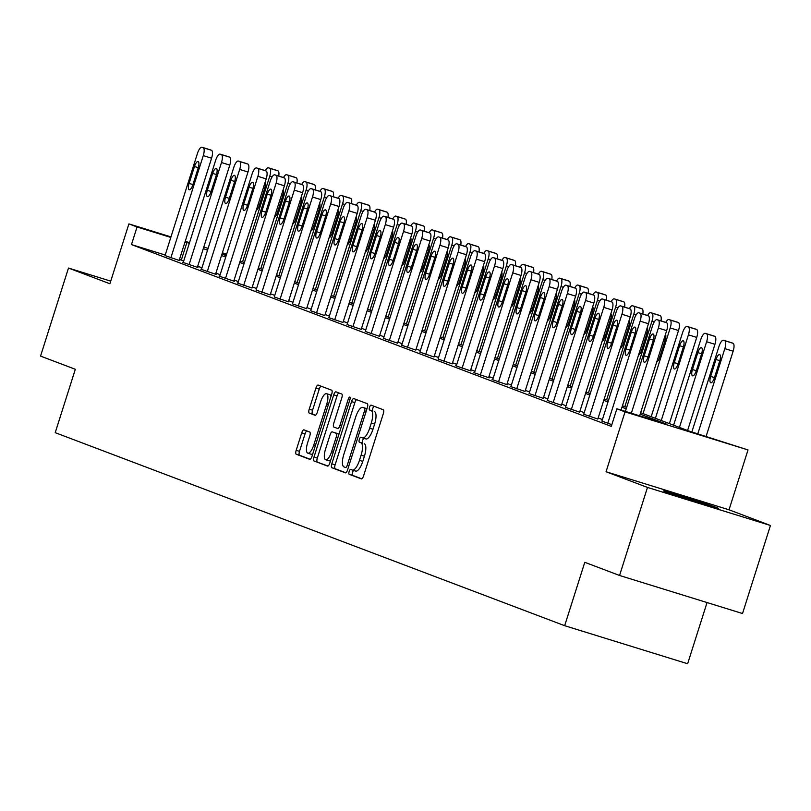 <?xml version="1.0" encoding="UTF-8"?>
<svg xmlns="http://www.w3.org/2000/svg" width="811" height="811" viewBox="0 0 811 811"><rect width="100%" height="100%" fill="white"/><g stroke="black" fill="none" stroke-linecap="round" stroke-linejoin="round"><path stroke-width="1.22" d="M349.135 471.556A2.534 0.852 -72.8 0 0 349.166 474.283L361.341 478.885A3.629 1.227 -72.8 0 0 361.361 478.895A3.629 1.227 -72.8 0 0 363.581 475.864L383.319 413.64A3.629 1.227 -72.8 0 0 383.268 409.758L371.103 405.145A2.534 0.852 -72.8 0 0 371.083 405.135A2.534 0.852 -72.8 0 0 369.532 407.264A2.534 0.852 -72.8 0 0 369.563 409.981L371.144 410.579A11.607 3.913 -72.8 0 1 371.296 423.028L369.654 428.218A11.607 3.913 -72.8 0 1 362.558 437.92A11.607 3.913 -72.8 0 1 362.476 437.889L360.905 437.291A2.534 0.852 -72.8 0 0 360.885 437.281A2.534 0.852 -72.8 0 0 359.334 439.41A2.534 0.852 -72.8 0 0 359.364 442.127L360.946 442.725A11.607 3.913 -72.8 0 1 361.098 455.174L359.455 460.364A11.607 3.913 -72.8 0 1 352.359 470.066A11.607 3.913 -72.8 0 1 352.278 470.035L350.707 469.437A2.534 0.852 -72.8 0 0 350.687 469.437A2.534 0.852 -72.8 0 0 349.135 471.556M353.738 470.492A2.534 0.852 -72.8 0 0 352.461 472.58A2.534 0.852 -72.8 0 0 352.491 475.307L361.797 478.835M374.033 406.26A2.534 0.852 -72.8 0 0 372.857 408.288A2.534 0.852 -72.8 0 0 372.888 411.015L371.144 410.579M363.936 438.345A2.534 0.852 -72.8 0 0 362.659 440.434A2.534 0.852 -72.8 0 0 362.689 443.161L360.946 442.725M664.949 491.588A28.821 0.568 17.6 0 0 695.412 501.634A28.821 0.568 17.6 0 0 718.353 508.325A28.821 0.568 17.6 0 0 716.802 507.635A28.821 0.568 17.6 0 0 686.349 497.589A28.821 0.568 17.6 0 0 663.408 490.898A28.821 0.568 17.6 0 0 664.949 491.588M303.953 429.85A3.629 1.227 -72.8 0 0 303.932 429.84A3.629 1.227 -72.8 0 0 301.712 432.871L296.177 450.328A3.629 1.227 -72.8 0 0 296.228 454.221L309.741 459.34A3.629 1.227 -72.8 0 0 309.761 459.35A3.629 1.227 -72.8 0 0 311.982 456.319L331.719 394.095A3.629 1.227 -72.8 0 0 331.669 390.203L318.155 385.083A3.629 1.227 -72.8 0 0 318.135 385.073A3.629 1.227 -72.8 0 0 315.915 388.104L309.224 409.19A3.629 1.227 -72.8 0 0 309.275 413.083L315.053 415.273A3.629 1.227 -72.8 0 0 315.084 415.283A3.629 1.227 -72.8 0 0 317.304 412.252L320.619 401.8A9.702 3.274 -72.8 0 1 326.549 393.69A9.702 3.274 -72.8 0 1 326.742 404.121L313.745 445.077A9.702 3.274 -72.8 0 1 307.815 453.187A9.702 3.274 -72.8 0 1 307.622 442.755L309.792 435.933A3.629 1.227 -72.8 0 0 309.741 432.04L303.953 429.85M165.211 255.029L131.473 244.587L137.059 226.979L128.898 223.887L170.959 236.903M619.553 575.475L647.482 487.431L770.45 525.487L742.521 613.532L619.553 575.475L584.782 562.307L564.669 625.697L55.219 432.668L75.322 369.279L40.55 356.1L68.479 268.056L109.901 283.759L128.898 223.887M770.45 525.487L729.028 509.795L606.05 471.738L647.482 487.431M606.05 471.738L625.048 411.876L616.877 408.774L666.733 424.204L640.173 414.147M131.473 244.587L611.291 426.383L616.877 408.774M331.8 463.821A3.629 1.227 -72.8 0 0 331.841 467.714L345.364 472.833A3.629 1.227 -72.8 0 0 345.385 472.843A3.629 1.227 -72.8 0 0 347.605 469.812L367.342 407.588A3.629 1.227 -72.8 0 0 367.292 403.696L353.778 398.576A3.629 1.227 -72.8 0 0 353.748 398.576A3.629 1.227 -72.8 0 0 351.538 401.607L331.8 463.821L335.115 464.855A3.629 1.227 -72.8 0 0 335.166 468.748L345.81 472.783M327.553 466.092L314.029 460.962A3.629 1.227 -72.8 0 1 313.989 457.08L333.726 394.856A3.629 1.227 -72.8 0 1 335.936 391.825A3.629 1.227 -72.8 0 0 335.936 391.825L341.745 394.024A3.629 1.227 -72.8 0 1 341.796 397.917L333.797 423.149A3.629 1.227 -72.8 0 0 333.838 427.042L337.68 428.492A3.629 1.227 -72.8 0 0 337.7 428.502A3.629 1.227 -72.8 0 0 339.921 425.471L348.254 399.194A2.534 0.852 -72.8 0 1 349.805 397.076A2.534 0.852 -72.8 0 1 349.855 399.803L329.793 463.061A3.629 1.227 -72.8 0 1 327.573 466.092A3.629 1.227 -72.8 0 1 327.553 466.092L327.603 466.102M110.732 281.133L68.479 268.056M564.669 625.697L687.637 663.753L707.05 602.553M602.401 419.561L598.183 417.959M584.204 412.657L579.977 411.065M565.997 405.764L561.78 404.162M547.8 398.87L543.573 397.268M529.593 391.966L525.366 390.365M511.386 385.073L507.169 383.471M493.189 378.179L488.962 376.578M474.982 371.276L470.755 369.674M456.775 364.382L452.558 362.781M438.579 357.489L434.351 355.887M420.372 350.585L416.155 348.983M402.175 343.692L397.948 342.09M383.968 336.798L379.741 335.196M365.761 329.895L361.544 328.293M347.564 323.001L343.337 321.399M329.357 316.108L325.14 314.506M311.15 309.204L306.933 307.602M292.953 302.31L288.726 300.709M274.747 295.417L270.529 293.815M256.55 288.513L252.322 286.912M238.343 281.62L234.115 280.018M220.136 274.716L215.919 273.125M201.939 267.823L197.712 266.221M183.732 260.929L179.474 259.439M611.839 424.67L601.914 421.122M583.707 414.218L597.839 419.044M565.5 407.325L579.632 412.14M547.303 400.431L561.435 405.247M529.096 393.528L543.228 398.343M516.719 388.885L549.138 286.678A7.39 2.494 -72.8 0 0 549.037 278.751L547.871 278.315A7.39 2.494 -72.8 0 0 547.82 278.295A7.39 2.494 -72.8 0 0 543.299 284.468L510.879 386.665L510.301 386.452L525.031 391.449M507.402 384.779L506.824 384.556L539.244 282.35L530.931 279.785A7.39 2.494 -72.8 0 0 530.83 271.857L529.664 271.411A7.39 2.494 -72.8 0 0 529.613 271.401A7.39 2.494 -72.8 0 0 525.102 277.575L492.682 379.771L492.095 379.548L507.402 384.779M489.205 377.875L488.617 377.652L521.037 275.456L512.734 272.881A7.39 2.494 -72.8 0 0 512.633 264.954L511.467 264.518A7.39 2.494 -72.8 0 0 511.417 264.498A7.39 2.494 -72.8 0 0 506.895 270.671L474.476 372.878L473.898 372.654L489.205 377.875M470.998 370.982L470.421 370.759L502.84 268.563L494.528 265.988A7.39 2.494 -72.8 0 0 494.426 258.06L493.26 257.624A7.39 2.494 -72.8 0 0 493.21 257.604A7.39 2.494 -72.8 0 0 488.698 263.778L456.279 365.974L455.691 365.761L470.998 370.982M438.082 359.04L452.214 363.865M419.875 352.146L434.007 356.962M401.678 345.253L415.81 350.068M383.471 338.349L397.603 343.175M365.274 331.456L379.406 336.271M347.067 324.562L361.199 329.378M328.86 317.659L342.992 322.484M310.664 310.765L324.795 315.58M292.457 303.872L306.588 308.687M274.25 296.968L288.381 301.793M256.053 290.074L270.185 294.89M243.675 285.421L276.095 183.225A7.39 2.494 -72.8 0 0 275.993 175.298L274.828 174.852A7.39 2.494 -72.8 0 0 274.777 174.841A7.39 2.494 -72.8 0 0 270.256 181.015L237.836 283.211L237.248 282.988L251.978 287.996M234.359 281.316L233.781 281.103L266.201 178.896L257.888 176.332A7.39 2.494 -72.8 0 0 257.786 168.404L256.621 167.958A7.39 2.494 -72.8 0 0 256.57 167.938A7.39 2.494 -72.8 0 0 252.049 174.122L219.629 276.318L219.051 276.095L234.359 281.316M216.152 274.422L215.574 274.199L247.994 172.003L239.681 169.428A7.39 2.494 -72.8 0 0 239.58 161.501L238.414 161.065A7.39 2.494 -72.8 0 0 238.373 161.044A7.39 2.494 -72.8 0 0 233.852 167.218L201.432 269.424L200.844 269.201L216.152 274.422M197.955 267.529L197.367 267.306L229.787 165.109L221.484 162.535A7.39 2.494 -72.8 0 0 221.383 154.607L220.217 154.161A7.39 2.494 -72.8 0 0 220.166 154.151A7.39 2.494 -72.8 0 0 215.645 160.325L183.225 262.521L182.647 262.298L197.955 267.529M165.038 255.587L179.748 260.625L179.17 260.412L211.59 158.206L203.277 155.641A7.39 2.494 -72.8 0 0 203.176 147.714L202.01 147.267A7.39 2.494 -72.8 0 0 201.959 147.247A7.39 2.494 -72.8 0 0 197.448 153.431L165.028 255.627M640.629 412.698L689.999 431.401L748.016 449.933L625.048 411.876M729.028 509.795L748.016 449.933M185.222 241.313L189.531 242.651M203.794 247.061L208.103 248.399M222.356 252.809L226.664 254.147M189.318 243.32L185.06 241.83M170.797 237.42L137.059 226.979M626.193 408.845L621.966 407.244M607.986 401.952L603.769 400.35M589.79 395.048L585.562 393.457M571.583 388.155L567.365 386.553M553.386 381.261L549.159 379.66M535.179 374.358L530.952 372.766M516.972 367.464L512.755 365.862M498.775 360.571L494.548 358.969M480.568 353.667L476.341 352.065M462.361 346.773L458.144 345.172M444.164 339.88L439.937 338.278M425.957 332.976L421.74 331.375M407.761 326.083L403.533 324.481M389.554 319.189L385.326 317.588M371.347 312.286L367.13 310.684M353.15 305.392L348.923 303.79M334.943 298.499L330.726 296.897M316.736 291.595L312.519 289.993M298.539 284.702L294.312 283.1M280.332 277.808L276.115 276.206M262.135 270.904L257.908 269.303M243.929 264.011L239.701 262.409M225.722 257.117L221.504 255.516M207.525 250.214L203.297 248.612M221.961 254.066L226.178 255.668M240.168 260.97L244.385 262.571M258.364 267.863L262.592 269.465M276.571 274.757L280.788 276.358M294.768 281.66L298.995 283.262M312.975 288.554L317.202 290.156M331.182 295.447L335.399 297.049M349.379 302.351L353.606 303.953M367.586 309.244L371.803 310.846M385.783 316.148L390.01 317.74M403.99 323.042L408.217 324.643M422.196 329.935L426.414 331.537M440.393 336.839L444.621 338.43M458.6 343.732L462.828 345.334M476.807 350.626L481.024 352.227M495.004 357.529L499.231 359.121M513.211 364.423L517.428 366.025M531.408 371.316L535.635 372.918M549.615 378.22L553.842 379.812M567.822 385.113L572.039 386.715M586.018 392.007L590.246 393.609M604.225 398.911L608.453 400.512M622.432 405.804L626.65 407.406M226.502 254.654L222.194 253.326M181.329 260.017L186.915 242.408M352.43 470.086L355.603 471.069A11.607 3.913 -72.8 0 0 355.684 471.09A11.607 3.913 -72.8 0 0 362.781 461.388L359.455 460.364M364.261 443.759A11.607 3.913 -72.8 0 1 364.423 456.208L362.781 461.388M362.629 437.94L365.802 438.913A11.607 3.913 -72.8 0 0 365.873 438.944A11.607 3.913 -72.8 0 0 372.979 429.242L369.654 428.218M374.459 411.613A11.607 3.913 -72.8 0 1 374.621 424.062L372.979 429.242M356.647 399.671A3.629 1.227 -72.8 0 0 354.853 402.631L335.115 464.855M345.638 467.521A2.534 0.852 -72.8 0 0 345.648 467.521A2.534 0.852 -72.8 0 0 347.209 465.402L364.534 410.782A2.534 0.852 -72.8 0 0 364.494 408.065L362.831 407.436A11.607 3.913 -72.8 0 0 362.76 407.406A11.607 3.913 -72.8 0 0 355.664 417.107L343.813 454.444A11.607 3.913 -72.8 0 0 343.976 466.893L345.668 467.531M366.004 408.409A11.607 3.913 -72.8 0 1 366.085 408.44A11.607 3.913 -72.8 0 1 366.156 408.46L366.967 408.764M328.009 466.031L314.029 460.962M338.836 392.919A3.629 1.227 -72.8 0 0 337.052 395.88L317.314 458.103A3.629 1.227 -72.8 0 0 317.354 461.996M325.485 449.335A9.702 3.274 -72.8 0 0 325.687 459.766A9.702 3.274 -72.8 0 0 331.618 451.656L336.19 437.22A3.629 1.227 -72.8 0 0 336.139 433.327L332.307 431.878A3.629 1.227 -72.8 0 0 332.287 431.868A3.629 1.227 -72.8 0 0 330.067 434.899L325.485 449.335M325.687 459.766L329.002 460.79A9.702 3.274 -72.8 0 0 330.675 460.263M335.582 432.892A3.629 1.227 -72.8 0 1 335.602 432.902A3.629 1.227 -72.8 0 1 335.632 432.912L338.957 434.169L336.139 433.327M307.815 453.187L311.14 454.221A9.702 3.274 -72.8 0 0 312.813 453.694M331.02 396.305A9.702 3.274 -72.8 0 0 329.874 394.714L326.549 393.69M321.024 386.168A3.629 1.227 -72.8 0 0 319.24 389.138L312.549 410.224A3.629 1.227 -72.8 0 0 312.6 414.107L315.509 415.212M306.822 430.935A3.629 1.227 -72.8 0 0 305.037 433.895L299.502 451.352A3.629 1.227 -72.8 0 0 299.543 455.245L310.197 459.279M706.117 436.389L733.134 351.204A7.39 2.494 107.2 0 0 733.032 343.276L731.867 342.83A7.39 2.494 107.2 0 0 731.816 342.82A7.39 2.494 107.2 0 0 731.765 342.8M691.854 431.979L718.992 346.419A7.39 2.494 -72.8 0 1 723.513 340.245A7.39 2.494 -72.8 0 1 723.564 340.265L724.73 340.701A7.39 2.494 -72.8 0 1 724.831 348.629L697.805 433.824M716.022 359.496L710.659 376.405A5.91 1.997 -72.8 0 0 710.781 382.762A5.91 1.997 -72.8 0 0 714.39 377.814L719.752 360.915A5.91 1.997 -72.8 0 0 719.641 354.559A5.91 1.997 -72.8 0 0 716.022 359.496L719.833 360.672M625.382 411.41L652.52 325.85A7.39 2.494 -72.8 0 1 657.042 319.676A7.39 2.494 -72.8 0 1 657.092 319.696L658.258 320.132A7.39 2.494 -72.8 0 1 658.36 328.06L631.333 413.255M639.646 415.82L666.662 330.635L658.36 328.06M649.55 338.927A5.91 1.997 107.2 0 1 653.169 333.99A5.91 1.997 107.2 0 1 653.281 340.346L647.918 357.245A5.91 1.997 107.2 0 1 644.309 362.182A5.91 1.997 107.2 0 1 644.187 355.836L649.55 338.927L653.362 340.103M665.304 322.231A7.39 2.494 107.2 0 1 665.344 322.251A7.39 2.494 107.2 0 1 665.395 322.261L666.561 322.707A7.39 2.494 107.2 0 1 666.662 330.635M687.596 430.499L714.937 344.31A7.39 2.494 107.2 0 0 714.836 336.383L713.67 335.936A7.39 2.494 107.2 0 0 713.619 335.916A7.39 2.494 107.2 0 0 713.568 335.906M673.617 425.197L700.785 339.525A7.39 2.494 -72.8 0 1 705.306 333.351A7.39 2.494 -72.8 0 1 705.357 333.362L706.523 333.808A7.39 2.494 -72.8 0 1 706.624 341.735L679.446 427.407M697.815 352.603L692.452 369.502A5.91 1.997 -72.8 0 0 692.574 375.858A5.91 1.997 -72.8 0 0 696.193 370.921L701.556 354.012A5.91 1.997 -72.8 0 0 701.434 347.655A5.91 1.997 -72.8 0 0 697.815 352.603L701.627 353.778M669.389 423.595L696.73 337.406A7.39 2.494 107.2 0 0 696.629 329.479L695.463 329.043A7.39 2.494 107.2 0 0 695.412 329.023A7.39 2.494 107.2 0 0 695.362 329.013M655.41 418.304L682.588 332.632A7.39 2.494 -72.8 0 1 687.11 326.448A7.39 2.494 -72.8 0 1 687.15 326.468L688.326 326.914A7.39 2.494 -72.8 0 1 688.417 334.842L661.249 420.514M679.618 345.709L674.255 362.608A5.91 1.997 -72.8 0 0 674.367 368.964A5.91 1.997 -72.8 0 0 677.986 364.027L683.349 347.118A5.91 1.997 -72.8 0 0 683.227 340.762A5.91 1.997 -72.8 0 0 679.618 345.709L683.42 346.885M601.904 421.152L634.314 318.956A7.39 2.494 -72.8 0 1 638.835 312.782A7.39 2.494 -72.8 0 1 638.886 312.793L640.051 313.239A7.39 2.494 -72.8 0 1 640.153 321.166L607.733 423.362M621.074 410.072L648.465 323.741L640.153 321.166M631.343 332.034A5.91 1.997 107.2 0 1 634.962 327.086A5.91 1.997 107.2 0 1 635.084 333.443L629.721 350.352A5.91 1.997 107.2 0 1 626.102 355.289A5.91 1.997 107.2 0 1 625.98 348.933L631.343 332.034L635.155 333.209M647.097 315.337A7.39 2.494 107.2 0 1 647.148 315.347A7.39 2.494 107.2 0 1 647.198 315.367L648.364 315.814A7.39 2.494 107.2 0 1 648.465 323.741M583.697 414.259L616.117 312.053A7.39 2.494 -72.8 0 1 620.638 305.879A7.39 2.494 -72.8 0 1 620.679 305.899L621.855 306.345A7.39 2.494 -72.8 0 1 621.946 314.273L589.526 416.469M597.829 419.074L630.259 316.837L621.946 314.273M613.146 325.13A5.91 1.997 107.2 0 1 616.755 320.193A5.91 1.997 107.2 0 1 616.877 326.549L611.514 343.448A5.91 1.997 107.2 0 1 607.905 348.395A5.91 1.997 107.2 0 1 607.784 342.039L613.146 325.13L616.948 326.316M628.89 308.444A7.39 2.494 107.2 0 1 628.941 308.454A7.39 2.494 107.2 0 1 628.991 308.474L630.157 308.91A7.39 2.494 107.2 0 1 630.259 316.837M651.182 416.702L678.523 330.513A7.39 2.494 107.2 0 0 678.432 322.585L677.256 322.139A7.39 2.494 107.2 0 1 677.256 322.139A7.39 2.494 107.2 0 0 677.165 322.109M665.77 322.403A7.39 2.494 -72.8 0 1 668.903 319.554A7.39 2.494 -72.8 0 1 668.953 319.575L670.119 320.01A7.39 2.494 -72.8 0 1 670.221 327.938L643.042 413.61M656.707 362.03A5.91 1.997 -72.8 0 0 659.779 357.124L665.142 340.225A5.91 1.997 -72.8 0 0 665.507 334.284M647.563 315.509A7.39 2.494 -72.8 0 1 650.696 312.661A7.39 2.494 -72.8 0 1 650.746 312.671L651.912 313.117A7.39 2.494 -72.8 0 1 652.014 321.044L624.835 406.716M658.958 315.215A7.39 2.494 107.2 0 1 659.008 315.226A7.39 2.494 107.2 0 1 659.059 315.246L660.225 315.692A7.39 2.494 107.2 0 1 660.995 320.903M638.5 355.137A5.91 1.997 -72.8 0 0 641.582 350.23L646.945 333.321A5.91 1.997 -72.8 0 0 647.3 327.391M629.366 308.616A7.39 2.494 -72.8 0 1 632.499 305.757A7.39 2.494 -72.8 0 1 632.55 305.777L633.715 306.223A7.39 2.494 -72.8 0 1 633.807 314.151L606.638 399.823M640.751 308.322A7.39 2.494 107.2 0 1 640.802 308.332A7.39 2.494 107.2 0 1 640.852 308.352L642.018 308.788A7.39 2.494 107.2 0 1 642.788 313.999M620.293 348.243A5.91 1.997 -72.8 0 0 623.375 343.337L628.738 326.427A5.91 1.997 -72.8 0 0 629.103 320.487M565.49 407.355L597.91 305.159A7.39 2.494 -72.8 0 1 602.431 298.985A7.39 2.494 -72.8 0 1 602.482 299.006L603.648 299.441A7.39 2.494 -72.8 0 1 603.749 307.369L571.329 409.575M579.622 412.181L612.052 309.944L603.749 307.369M594.939 318.236A5.91 1.997 107.2 0 1 598.559 313.299A5.91 1.997 107.2 0 1 598.67 319.656L593.307 336.555A5.91 1.997 107.2 0 1 589.698 341.492A5.91 1.997 107.2 0 1 589.577 335.136L594.939 318.236L598.751 319.412M610.693 301.54A7.39 2.494 107.2 0 1 610.744 301.56A7.39 2.494 107.2 0 1 610.784 301.57L611.96 302.016A7.39 2.494 107.2 0 1 612.052 309.944M547.293 400.462L579.713 298.266A7.39 2.494 -72.8 0 1 584.224 292.092A7.39 2.494 -72.8 0 1 584.275 292.102L585.441 292.548A7.39 2.494 -72.8 0 1 585.542 300.475L553.122 402.672M561.425 405.277L593.855 303.05L585.542 300.475M576.733 311.343A5.91 1.997 107.2 0 1 580.352 306.396A5.91 1.997 107.2 0 1 580.473 312.752L575.111 329.661A5.91 1.997 107.2 0 1 571.491 334.598A5.91 1.997 107.2 0 1 571.38 328.242L576.733 311.343L580.544 312.519M592.486 294.646A7.39 2.494 107.2 0 1 592.537 294.657A7.39 2.494 107.2 0 1 592.588 294.677L593.753 295.113A7.39 2.494 107.2 0 1 593.855 303.05M529.086 393.568L561.506 291.362A7.39 2.494 -72.8 0 1 566.027 285.188A7.39 2.494 -72.8 0 1 566.078 285.208L567.244 285.654A7.39 2.494 -72.8 0 1 567.345 293.582L534.925 395.778M543.218 398.383L575.648 296.147L567.345 293.582M558.536 304.439A5.91 1.997 107.2 0 1 562.145 299.502A5.91 1.997 107.2 0 1 562.266 305.859L556.904 322.758A5.91 1.997 107.2 0 1 553.295 327.705A5.91 1.997 107.2 0 1 553.173 321.349L558.536 304.439L562.337 305.625M574.279 287.743A7.39 2.494 107.2 0 1 574.33 287.763A7.39 2.494 107.2 0 1 574.381 287.783L575.546 288.219A7.39 2.494 107.2 0 1 575.648 296.147M525.011 391.49L557.451 289.253L549.138 286.678M540.329 297.546A5.91 1.997 107.2 0 1 543.948 292.609A5.91 1.997 107.2 0 1 544.069 298.965L538.707 315.864A5.91 1.997 107.2 0 1 535.088 320.801A5.91 1.997 107.2 0 1 534.966 314.445L540.329 297.546L544.14 298.722M556.082 280.849A7.39 2.494 107.2 0 1 556.133 280.87A7.39 2.494 107.2 0 1 556.184 280.88L557.35 281.326A7.39 2.494 107.2 0 1 557.451 289.253M498.512 381.981L530.931 279.785M522.132 290.652A5.91 1.997 107.2 0 1 525.741 285.705A5.91 1.997 107.2 0 1 525.863 292.061L520.5 308.971A5.91 1.997 107.2 0 1 516.881 313.908A5.91 1.997 107.2 0 1 516.769 307.551L522.132 290.652L525.933 291.828M537.875 273.956A7.39 2.494 107.2 0 1 537.926 273.966A7.39 2.494 107.2 0 1 537.977 273.986L539.143 274.422A7.39 2.494 107.2 0 1 539.244 282.35M480.315 375.087L512.734 272.881M503.925 283.749A5.91 1.997 107.2 0 1 507.544 278.812A5.91 1.997 107.2 0 1 507.656 285.168L502.293 302.067A5.91 1.997 107.2 0 1 498.684 307.014A5.91 1.997 107.2 0 1 498.562 300.658L503.925 283.749L507.737 284.935M511.417 264.498L519.719 267.072A7.39 2.494 107.2 0 1 519.719 267.072A7.39 2.494 107.2 0 1 519.77 267.093L520.936 267.529A7.39 2.494 107.2 0 1 521.037 275.456M462.108 368.184L494.528 265.988M485.718 276.855A5.91 1.997 107.2 0 1 489.337 271.918A5.91 1.997 107.2 0 1 489.459 278.274L484.096 295.174A5.91 1.997 107.2 0 1 480.477 300.111A5.91 1.997 107.2 0 1 480.355 293.754L485.718 276.855L489.53 278.031M501.472 260.159A7.39 2.494 107.2 0 1 501.522 260.169A7.39 2.494 107.2 0 1 501.573 260.189L502.739 260.635A7.39 2.494 107.2 0 1 502.84 268.563M438.072 359.08L470.492 256.884A7.39 2.494 -72.8 0 1 475.013 250.711A7.39 2.494 -72.8 0 1 475.053 250.721L476.229 251.167A7.39 2.494 -72.8 0 1 476.321 259.094L443.901 361.29M452.203 363.896L484.633 261.659L476.321 259.094M467.521 269.962A5.91 1.997 107.2 0 1 471.13 265.015A5.91 1.997 107.2 0 1 471.252 271.371L465.889 288.28A5.91 1.997 107.2 0 1 462.28 293.217A5.91 1.997 107.2 0 1 462.158 286.861L467.521 269.962L471.323 271.138M483.265 253.265A7.39 2.494 107.2 0 1 483.315 253.275A7.39 2.494 107.2 0 1 483.366 253.296L484.532 253.731A7.39 2.494 107.2 0 1 484.633 261.659M419.865 352.187L452.285 249.981A7.39 2.494 -72.8 0 1 456.806 243.807A7.39 2.494 -72.8 0 1 456.857 243.827L458.022 244.263A7.39 2.494 -72.8 0 1 458.124 252.191L425.704 354.397M433.997 357.002L466.426 254.766L458.124 252.191M449.314 263.058A5.91 1.997 107.2 0 1 452.933 258.121A5.91 1.997 107.2 0 1 453.045 264.477L447.692 281.376A5.91 1.997 107.2 0 1 444.073 286.324A5.91 1.997 107.2 0 1 443.952 279.967L449.314 263.058L453.126 264.234M465.068 246.362A7.39 2.494 107.2 0 1 465.119 246.382A7.39 2.494 107.2 0 1 465.159 246.392L466.335 246.838A7.39 2.494 107.2 0 1 466.426 254.766M401.668 345.283L434.088 243.087A7.39 2.494 -72.8 0 1 438.599 236.913A7.39 2.494 -72.8 0 1 438.65 236.924L439.815 237.37A7.39 2.494 -72.8 0 1 439.917 245.297L407.497 347.493M415.8 350.109L448.23 247.872L439.917 245.297M431.117 256.164A5.91 1.997 107.2 0 1 434.726 251.228A5.91 1.997 107.2 0 1 434.848 257.574L429.485 274.483A5.91 1.997 107.2 0 1 425.866 279.42A5.91 1.997 107.2 0 1 425.755 273.064L431.117 256.164L434.919 257.34M446.861 239.468A7.39 2.494 107.2 0 1 446.912 239.478A7.39 2.494 107.2 0 1 446.962 239.498L448.128 239.944A7.39 2.494 107.2 0 1 448.23 247.872M383.461 338.39L415.881 236.194A7.39 2.494 -72.8 0 1 420.402 230.01A7.39 2.494 -72.8 0 1 420.453 230.03L421.619 230.476A7.39 2.494 -72.8 0 1 421.72 238.404L389.3 340.6M397.593 343.205L430.023 240.968L421.72 238.404M412.911 249.271A5.91 1.997 107.2 0 1 416.519 244.324A5.91 1.997 107.2 0 1 416.641 250.68L411.278 267.589A5.91 1.997 107.2 0 1 407.669 272.526A5.91 1.997 107.2 0 1 407.548 266.17L412.911 249.271L416.712 250.447M428.654 232.575A7.39 2.494 107.2 0 1 428.705 232.585A7.39 2.494 107.2 0 1 428.755 232.605L429.921 233.041A7.39 2.494 107.2 0 1 430.023 240.968M365.254 331.496L397.674 229.29A7.39 2.494 -72.8 0 1 402.195 223.116A7.39 2.494 -72.8 0 1 402.246 223.137L403.412 223.572A7.39 2.494 -72.8 0 1 403.513 231.5L371.093 333.706M379.386 336.312L411.826 234.075L403.513 231.5M394.704 242.367A5.91 1.997 107.2 0 1 398.323 237.43A5.91 1.997 107.2 0 1 398.444 243.787L393.082 260.686A5.91 1.997 107.2 0 1 389.462 265.633A5.91 1.997 107.2 0 1 389.341 259.277L394.704 242.367L398.515 243.543M410.457 225.671A7.39 2.494 107.2 0 1 410.508 225.691A7.39 2.494 107.2 0 1 410.559 225.701L411.724 226.147A7.39 2.494 107.2 0 1 411.826 234.075M347.057 324.593L379.477 222.396A7.39 2.494 -72.8 0 1 383.998 216.223A7.39 2.494 -72.8 0 1 384.039 216.233L385.205 216.679A7.39 2.494 -72.8 0 1 385.306 224.606L352.886 326.803M361.189 329.418L393.619 227.181L385.306 224.606M376.507 235.474A5.91 1.997 107.2 0 1 380.116 230.527A5.91 1.997 107.2 0 1 380.237 236.883L374.875 253.792A5.91 1.997 107.2 0 1 371.256 258.729A5.91 1.997 107.2 0 1 371.144 252.373L376.507 235.474L380.308 236.65M392.25 218.777A7.39 2.494 107.2 0 1 392.301 218.788A7.39 2.494 107.2 0 1 392.352 218.808L393.517 219.254A7.39 2.494 107.2 0 1 393.619 227.181M328.85 317.699L361.27 215.503A7.39 2.494 -72.8 0 1 365.791 209.319A7.39 2.494 -72.8 0 1 365.842 209.339L367.008 209.785A7.39 2.494 -72.8 0 1 367.109 217.713L334.69 319.909M342.982 322.514L375.412 220.278L367.109 217.713M358.3 228.58A5.91 1.997 107.2 0 1 361.919 223.633A5.91 1.997 107.2 0 1 362.03 229.989L356.668 246.899A5.91 1.997 107.2 0 1 353.059 251.836A5.91 1.997 107.2 0 1 352.937 245.48L358.3 228.58L362.111 229.756M374.053 211.884A7.39 2.494 107.2 0 1 374.104 211.894A7.39 2.494 107.2 0 1 374.145 211.914L375.311 212.35A7.39 2.494 107.2 0 1 375.412 220.278M310.654 310.806L343.073 208.599A7.39 2.494 -72.8 0 1 347.584 202.426A7.39 2.494 -72.8 0 1 347.635 202.446L348.801 202.882A7.39 2.494 -72.8 0 1 348.902 210.809L316.483 313.016M324.785 315.621L357.215 213.384L348.902 210.809M340.093 221.677A5.91 1.997 107.2 0 1 343.712 216.74A5.91 1.997 107.2 0 1 343.834 223.096L338.471 239.995A5.91 1.997 107.2 0 1 334.852 244.942A5.91 1.997 107.2 0 1 334.73 238.586L340.093 221.677L343.905 222.853M355.847 204.98A7.39 2.494 107.2 0 1 355.897 205.001A7.39 2.494 107.2 0 1 355.948 205.011L357.114 205.457A7.39 2.494 107.2 0 1 357.215 213.384M292.447 303.902L324.866 201.706A7.39 2.494 -72.8 0 1 329.388 195.532A7.39 2.494 -72.8 0 1 329.438 195.542L330.604 195.988A7.39 2.494 -72.8 0 1 330.695 203.916L298.276 306.112M306.578 308.727L339.008 206.491L330.695 203.916M321.896 214.783A5.91 1.997 107.2 0 1 325.505 209.836A5.91 1.997 107.2 0 1 325.627 216.192L320.264 233.102A5.91 1.997 107.2 0 1 316.655 238.039A5.91 1.997 107.2 0 1 316.533 231.682L321.896 214.783L325.698 215.959M337.64 198.087A7.39 2.494 107.2 0 1 337.69 198.097A7.39 2.494 107.2 0 1 337.741 198.117L338.907 198.563A7.39 2.494 107.2 0 1 339.008 206.491M274.24 297.008L306.659 194.812A7.39 2.494 -72.8 0 1 311.181 188.628A7.39 2.494 -72.8 0 1 311.231 188.649L312.397 189.095A7.39 2.494 -72.8 0 1 312.499 197.022L280.079 299.218M288.371 301.824L320.801 199.587L312.499 197.022M303.689 207.89A5.91 1.997 107.2 0 1 307.308 202.943A5.91 1.997 107.2 0 1 307.42 209.299L302.067 226.208A5.91 1.997 107.2 0 1 298.448 231.145A5.91 1.997 107.2 0 1 298.326 224.789L303.689 207.89L307.501 209.066M319.443 191.193A7.39 2.494 107.2 0 1 319.493 191.203A7.39 2.494 107.2 0 1 319.544 191.224L320.71 191.66A7.39 2.494 107.2 0 1 320.801 199.587M256.043 290.115L288.463 187.909A7.39 2.494 -72.8 0 1 292.974 181.735A7.39 2.494 -72.8 0 1 293.024 181.755L294.19 182.191A7.39 2.494 -72.8 0 1 294.292 190.119L261.872 292.325M270.175 294.93L302.604 192.694L294.292 190.119M285.492 200.986A5.91 1.997 107.2 0 1 289.101 196.049A5.91 1.997 107.2 0 1 289.223 202.405L283.86 219.305A5.91 1.997 107.2 0 1 280.241 224.252A5.91 1.997 107.2 0 1 280.13 217.895L285.492 200.986L289.294 202.162M301.236 184.29A7.39 2.494 107.2 0 1 301.286 184.31A7.39 2.494 107.2 0 1 301.337 184.32L302.503 184.766A7.39 2.494 107.2 0 1 302.604 192.694M251.968 288.037L284.397 185.8L276.095 183.225M267.285 194.093A5.91 1.997 107.2 0 1 270.894 189.145A5.91 1.997 107.2 0 1 271.016 195.502L265.653 212.411A5.91 1.997 107.2 0 1 262.044 217.348A5.91 1.997 107.2 0 1 261.923 210.992L267.285 194.093L271.087 195.269M283.029 177.396A7.39 2.494 107.2 0 1 283.08 177.406A7.39 2.494 107.2 0 1 283.13 177.427L284.296 177.873A7.39 2.494 107.2 0 1 284.397 185.8M611.159 301.712A7.39 2.494 -72.8 0 1 614.292 298.864A7.39 2.494 -72.8 0 1 614.343 298.884L615.508 299.32A7.39 2.494 -72.8 0 1 615.61 307.247L588.431 392.919M622.554 301.418A7.39 2.494 107.2 0 1 622.605 301.439A7.39 2.494 107.2 0 1 622.655 301.449L623.821 301.895A7.39 2.494 107.2 0 1 624.592 307.105M602.097 341.34A5.91 1.997 -72.8 0 0 605.178 336.433L610.541 319.534A5.91 1.997 -72.8 0 0 610.896 313.593M592.963 294.819A7.39 2.494 -72.8 0 1 596.085 291.97A7.39 2.494 -72.8 0 1 596.136 291.98L597.302 292.426A7.39 2.494 -72.8 0 1 597.403 300.354L570.224 386.026M604.347 294.525A7.39 2.494 107.2 0 1 604.398 294.535A7.39 2.494 107.2 0 1 604.448 294.555L605.614 295.001A7.39 2.494 107.2 0 1 606.385 300.212M583.89 334.446A5.91 1.997 -72.8 0 0 586.971 329.54L592.334 312.63A5.91 1.997 -72.8 0 0 592.699 306.7M574.756 287.915A7.39 2.494 -72.8 0 1 577.888 285.066A7.39 2.494 -72.8 0 1 577.939 285.087L579.105 285.533A7.39 2.494 -72.8 0 1 579.206 293.46L552.027 379.132M586.14 287.631A7.39 2.494 107.2 0 1 586.191 287.641A7.39 2.494 107.2 0 1 586.241 287.662L587.407 288.098A7.39 2.494 107.2 0 1 588.178 293.308M565.693 327.553A5.91 1.997 -72.8 0 0 568.764 322.636L574.127 305.737A5.91 1.997 -72.8 0 0 574.492 299.796M556.549 281.022A7.39 2.494 -72.8 0 1 559.681 278.173A7.39 2.494 -72.8 0 1 559.732 278.193L560.898 278.629A7.39 2.494 -72.8 0 1 560.999 286.557L533.82 372.229M567.943 280.728A7.39 2.494 107.2 0 1 567.994 280.748A7.39 2.494 107.2 0 1 568.045 280.758L569.21 281.204A7.39 2.494 107.2 0 1 569.981 286.415M547.486 320.649A5.91 1.997 -72.8 0 0 550.568 315.743L555.93 298.843A5.91 1.997 -72.8 0 0 556.285 292.903M538.352 274.128A7.39 2.494 -72.8 0 1 541.484 271.279A7.39 2.494 -72.8 0 1 541.525 271.29L542.701 271.736A7.39 2.494 -72.8 0 1 542.792 279.663L515.624 365.335M549.736 273.834A7.39 2.494 107.2 0 1 549.787 273.844A7.39 2.494 107.2 0 1 549.838 273.865L551.004 274.311A7.39 2.494 107.2 0 1 551.774 279.521M529.279 313.756A5.91 1.997 -72.8 0 0 532.361 308.849L537.723 291.94A5.91 1.997 -72.8 0 0 538.088 286.009M520.145 267.224A7.39 2.494 -72.8 0 1 523.277 264.376A7.39 2.494 -72.8 0 1 523.328 264.396L524.494 264.842A7.39 2.494 -72.8 0 1 524.595 272.77L497.417 358.442M531.54 266.941A7.39 2.494 107.2 0 1 531.59 266.951A7.39 2.494 107.2 0 1 531.631 266.971L532.807 267.407A7.39 2.494 107.2 0 1 533.567 272.618M511.082 306.862A5.91 1.997 -72.8 0 0 514.154 301.945L519.516 285.046A5.91 1.997 -72.8 0 0 519.881 279.106M501.948 260.331A7.39 2.494 -72.8 0 1 505.071 257.482A7.39 2.494 -72.8 0 1 505.121 257.503L506.287 257.939A7.39 2.494 -72.8 0 1 506.388 265.866L479.21 351.538M513.333 260.037A7.39 2.494 107.2 0 1 513.383 260.057A7.39 2.494 107.2 0 1 513.434 260.067L514.6 260.513A7.39 2.494 107.2 0 1 515.37 265.724M492.875 299.958A5.91 1.997 -72.8 0 0 495.957 295.052L501.32 278.153A5.91 1.997 -72.8 0 0 501.674 272.212M483.741 253.437A7.39 2.494 -72.8 0 1 486.874 250.589A7.39 2.494 -72.8 0 1 486.924 250.599L488.09 251.045A7.39 2.494 -72.8 0 1 488.181 258.973L461.013 344.645M495.126 253.144A7.39 2.494 107.2 0 1 495.176 253.154A7.39 2.494 107.2 0 1 495.227 253.174L496.393 253.62A7.39 2.494 107.2 0 1 497.163 258.831M474.668 293.065A5.91 1.997 -72.8 0 0 477.75 288.158L483.113 271.249A5.91 1.997 -72.8 0 0 483.478 265.319M465.534 246.534A7.39 2.494 -72.8 0 1 468.667 243.685A7.39 2.494 -72.8 0 1 468.717 243.706L469.883 244.152A7.39 2.494 -72.8 0 1 469.985 252.079L442.806 337.751M476.929 246.25A7.39 2.494 107.2 0 1 476.98 246.26A7.39 2.494 107.2 0 1 477.03 246.28L478.196 246.716A7.39 2.494 107.2 0 1 478.966 251.927M456.471 286.161A5.91 1.997 -72.8 0 0 459.553 281.255L464.916 264.356A5.91 1.997 -72.8 0 0 465.271 258.415M447.337 239.64A7.39 2.494 -72.8 0 1 450.46 236.792A7.39 2.494 -72.8 0 1 450.51 236.812L451.676 237.248A7.39 2.494 -72.8 0 1 451.778 245.175L424.599 330.847M458.722 239.346A7.39 2.494 107.2 0 1 458.773 239.367A7.39 2.494 107.2 0 1 458.823 239.377L459.989 239.823A7.39 2.494 107.2 0 1 460.76 245.034M438.264 279.268A5.91 1.997 -72.8 0 0 441.346 274.361L446.709 257.462A5.91 1.997 -72.8 0 0 447.074 251.522M429.131 232.747A7.39 2.494 -72.8 0 1 432.263 229.898A7.39 2.494 -72.8 0 1 432.314 229.908L433.479 230.354A7.39 2.494 -72.8 0 1 433.581 238.282L406.402 323.954M440.525 232.453A7.39 2.494 107.2 0 1 440.566 232.463A7.39 2.494 107.2 0 1 440.616 232.483L441.782 232.929A7.39 2.494 107.2 0 1 442.553 238.13M420.068 272.374A5.91 1.997 -72.8 0 0 423.139 267.468L428.502 250.558A5.91 1.997 -72.8 0 0 428.867 244.628M410.924 225.843A7.39 2.494 -72.8 0 1 414.056 222.995A7.39 2.494 -72.8 0 1 414.107 223.015L415.273 223.461A7.39 2.494 -72.8 0 1 415.374 231.388L388.195 317.06M422.318 225.559A7.39 2.494 107.2 0 1 422.369 225.57A7.39 2.494 107.2 0 1 422.419 225.59L423.585 226.026A7.39 2.494 107.2 0 1 424.356 231.236M401.861 265.471A5.91 1.997 -72.8 0 0 404.942 260.564L410.305 243.665A5.91 1.997 -72.8 0 0 410.66 237.724M392.727 218.95A7.39 2.494 -72.8 0 1 395.859 216.101A7.39 2.494 -72.8 0 1 395.9 216.121L397.076 216.557A7.39 2.494 -72.8 0 1 397.167 224.485L369.998 310.157M404.111 218.656A7.39 2.494 107.2 0 1 404.162 218.676A7.39 2.494 107.2 0 1 404.213 218.686L405.378 219.132A7.39 2.494 107.2 0 1 406.149 224.343M383.654 258.577A5.91 1.997 -72.8 0 0 386.735 253.671L392.098 236.771A5.91 1.997 -72.8 0 0 392.463 230.831M374.52 212.056A7.39 2.494 -72.8 0 1 377.652 209.208A7.39 2.494 -72.8 0 1 377.703 209.218L378.869 209.664A7.39 2.494 -72.8 0 1 378.97 217.591L351.792 303.263M385.914 211.762A7.39 2.494 107.2 0 1 385.965 211.772A7.39 2.494 107.2 0 1 386.006 211.793L387.182 212.229A7.39 2.494 107.2 0 1 387.942 217.439M365.457 251.684A5.91 1.997 -72.8 0 0 368.529 246.777L373.891 229.868A5.91 1.997 -72.8 0 0 374.256 223.937M356.323 205.153A7.39 2.494 -72.8 0 1 359.445 202.304A7.39 2.494 -72.8 0 1 359.496 202.324L360.662 202.76A7.39 2.494 -72.8 0 1 360.763 210.698L333.585 296.37M367.707 204.859A7.39 2.494 107.2 0 1 367.758 204.879A7.39 2.494 107.2 0 1 367.809 204.899L368.975 205.335A7.39 2.494 107.2 0 1 369.745 210.546M347.25 244.78A5.91 1.997 -72.8 0 0 350.332 239.874L355.694 222.974A5.91 1.997 -72.8 0 0 356.049 217.034M338.116 198.259A7.39 2.494 -72.8 0 1 341.249 195.41A7.39 2.494 -72.8 0 1 341.299 195.431L342.465 195.867A7.39 2.494 -72.8 0 1 342.566 203.794L315.388 289.466M349.5 197.965A7.39 2.494 107.2 0 1 349.551 197.985A7.39 2.494 107.2 0 1 349.602 197.996L350.768 198.442A7.39 2.494 107.2 0 1 351.538 203.652M329.043 237.887A5.91 1.997 -72.8 0 0 332.125 232.98L337.488 216.081A5.91 1.997 -72.8 0 0 337.852 210.14M319.909 191.366A7.39 2.494 -72.8 0 1 323.042 188.517A7.39 2.494 -72.8 0 1 323.092 188.527L324.258 188.973A7.39 2.494 -72.8 0 1 324.359 196.901L297.181 282.573M331.304 191.072A7.39 2.494 107.2 0 1 331.354 191.082A7.39 2.494 107.2 0 1 331.405 191.102L332.571 191.538A7.39 2.494 107.2 0 1 333.341 196.749M310.846 230.993A5.91 1.997 -72.8 0 0 313.928 226.087L319.291 209.177A5.91 1.997 -72.8 0 0 319.646 203.237M301.712 184.462A7.39 2.494 -72.8 0 1 304.835 181.613A7.39 2.494 -72.8 0 1 304.885 181.634L306.051 182.069A7.39 2.494 -72.8 0 1 306.152 189.997L278.974 275.679M313.097 184.168A7.39 2.494 107.2 0 1 313.147 184.188A7.39 2.494 107.2 0 1 313.198 184.198L314.364 184.644A7.39 2.494 107.2 0 1 315.134 189.855M292.639 224.089A5.91 1.997 -72.8 0 0 295.721 219.183L301.084 202.284A5.91 1.997 -72.8 0 0 301.449 196.343M225.468 278.528L257.888 176.332M249.078 187.189A5.91 1.997 107.2 0 1 252.697 182.252A5.91 1.997 107.2 0 1 252.819 188.608L247.456 205.518A5.91 1.997 107.2 0 1 243.837 210.454A5.91 1.997 107.2 0 1 243.716 204.098L249.078 187.189L252.89 188.375M264.832 170.503A7.39 2.494 107.2 0 1 264.883 170.513A7.39 2.494 107.2 0 1 264.933 170.533L266.099 170.969A7.39 2.494 107.2 0 1 266.201 178.896M207.261 271.634L239.681 169.428M230.882 180.295A5.91 1.997 107.2 0 1 234.491 175.358A5.91 1.997 107.2 0 1 234.612 181.715L229.249 198.614A5.91 1.997 107.2 0 1 225.63 203.561A5.91 1.997 107.2 0 1 225.519 197.205L230.882 180.295L234.683 181.471M246.625 163.599A7.39 2.494 107.2 0 1 246.676 163.619A7.39 2.494 107.2 0 1 246.726 163.629L247.892 164.075A7.39 2.494 107.2 0 1 247.994 172.003M283.505 177.568A7.39 2.494 -72.8 0 1 286.638 174.72A7.39 2.494 -72.8 0 1 286.688 174.74L287.854 175.176A7.39 2.494 -72.8 0 1 287.956 183.104L260.777 268.776M294.9 177.274A7.39 2.494 107.2 0 1 294.94 177.285A7.39 2.494 107.2 0 1 294.991 177.305L296.157 177.751A7.39 2.494 107.2 0 1 296.927 182.962M274.442 217.196A5.91 1.997 -72.8 0 0 277.514 212.289L282.877 195.38A5.91 1.997 -72.8 0 0 283.242 189.45M189.064 264.731L221.484 162.535M212.675 173.402A5.91 1.997 107.2 0 1 216.294 168.455A5.91 1.997 107.2 0 1 216.405 174.811L211.042 191.72A5.91 1.997 107.2 0 1 207.434 196.657A5.91 1.997 107.2 0 1 207.312 190.301L212.675 173.402L216.486 174.578M228.428 156.705A7.39 2.494 107.2 0 1 228.479 156.716A7.39 2.494 107.2 0 1 228.52 156.736L229.685 157.182A7.39 2.494 107.2 0 1 229.787 165.109M265.298 170.675A7.39 2.494 -72.8 0 1 268.431 167.816A7.39 2.494 -72.8 0 1 268.482 167.836L269.647 168.282A7.39 2.494 -72.8 0 1 269.749 176.21L242.57 261.882M276.693 170.381A7.39 2.494 107.2 0 1 276.744 170.391A7.39 2.494 107.2 0 1 276.794 170.411L277.96 170.847A7.39 2.494 107.2 0 1 278.731 176.058M256.235 210.302A5.91 1.997 -72.8 0 0 259.317 205.396L264.68 188.487A5.91 1.997 -72.8 0 0 265.035 182.546M170.857 257.837L203.277 155.641M194.468 166.498A5.91 1.997 107.2 0 1 198.087 161.561A5.91 1.997 107.2 0 1 198.208 167.918L192.846 184.817A5.91 1.997 107.2 0 1 189.227 189.764A5.91 1.997 107.2 0 1 189.105 183.408L194.468 166.498L198.279 167.684M210.221 149.812A7.39 2.494 107.2 0 1 210.272 149.822A7.39 2.494 107.2 0 1 210.323 149.842L211.489 150.278A7.39 2.494 107.2 0 1 211.59 158.206M352.491 475.307L349.166 474.283M372.888 411.015L369.563 409.981M362.689 443.161L359.364 442.127M364.423 456.208L361.098 455.174M374.621 424.062L371.296 423.028M354.853 402.631L351.538 401.607M335.166 468.748L331.841 467.714M348.842 465.909L347.209 465.402M366.166 411.289L364.534 410.782M366.947 408.825L364.494 408.065M366.156 408.46L362.831 407.436M317.314 458.103L313.989 457.08M337.052 395.88L333.726 394.856M341.553 425.978L339.921 425.471M349.886 399.701L348.254 399.194M333.25 452.163L331.618 451.656M337.832 437.727L336.19 437.22M315.388 445.584L313.745 445.077M328.384 404.618L326.742 404.121M312.6 414.107L309.275 413.083M312.549 410.224L309.224 409.19M319.24 389.138L315.915 388.104M299.543 455.245L296.228 454.221M299.502 451.352L296.177 450.328M305.037 433.895L301.712 432.871M724.831 348.629L733.134 351.204M724.73 340.701L733.032 343.276M723.564 340.265L731.867 342.83M714.471 377.581L710.659 376.405M665.395 322.261L657.092 319.696M666.561 322.707L658.258 320.132M644.187 355.836L647.999 357.012M706.624 341.735L714.937 344.31M706.523 333.808L714.836 336.383M705.357 333.362L713.67 335.936M696.264 370.688L692.452 369.502M688.417 334.842L696.73 337.406M688.326 326.914L696.629 329.479M687.15 326.468L695.463 329.043M678.057 363.784L674.255 362.608M647.198 315.367L638.886 312.793M648.364 315.814L640.051 313.239M625.98 348.933L629.792 350.109M628.991 308.474L620.679 305.899M630.157 308.91L621.855 306.345M607.784 342.039L611.595 343.215M670.221 327.938L678.523 330.513M670.119 320.01L678.432 322.585M668.953 319.575L677.256 322.139L668.903 319.554M665.223 339.981L663.834 339.556M659.86 356.891L658.471 356.465M652.014 321.044L654.355 321.764M651.912 313.117L660.225 315.692M650.746 312.671L659.059 315.246M647.016 333.088L645.627 332.662M641.653 349.997L640.264 349.561M633.807 314.151L636.148 314.871M633.715 306.223L642.018 308.788M632.55 305.777L640.852 308.352M628.809 326.194L627.43 325.758M623.456 343.094L622.067 342.668M610.784 301.57L602.482 299.006M611.96 302.016L603.648 299.441M589.577 335.136L593.388 336.322M592.588 294.677L584.275 292.102M593.753 295.113L585.441 292.548M571.38 328.242L575.181 329.418M574.381 287.783L566.078 285.208M575.546 288.219L567.244 285.654M553.173 321.349L556.985 322.525M556.184 280.88L547.871 278.315M557.35 281.326L549.037 278.751M534.966 314.445L538.778 315.631M537.977 273.986L529.664 271.411M539.143 274.422L530.83 271.857M516.769 307.551L520.571 308.727M519.77 267.093L511.467 264.518M520.936 267.529L512.633 264.954M498.562 300.658L502.374 301.834M501.573 260.189L493.26 257.624M502.739 260.635L494.426 258.06M480.355 293.754L484.167 294.94M483.366 253.296L475.053 250.721M484.532 253.731L476.229 251.167M462.158 286.861L465.97 288.037M465.159 246.392L456.857 243.827M466.335 246.838L458.022 244.263M443.952 279.967L447.763 281.143M446.962 239.498L438.65 236.924M448.128 239.944L439.815 237.37M425.755 273.064L429.556 274.25M428.755 232.605L420.453 230.03M429.921 233.041L421.619 230.476M407.548 266.17L411.359 267.346M410.559 225.701L402.246 223.137M411.724 226.147L403.412 223.572M389.341 259.277L393.153 260.453M392.352 218.808L384.039 216.233M393.517 219.254L385.205 216.679M371.144 252.373L374.946 253.559M374.145 211.914L365.842 209.339M375.311 212.35L367.008 209.785M352.937 245.48L356.749 246.656M355.948 205.011L347.635 202.446M357.114 205.457L348.801 202.882M334.73 238.586L338.542 239.762M337.741 198.117L329.438 195.542M338.907 198.563L330.604 195.988M316.533 231.682L320.345 232.869M319.544 191.224L311.231 188.649M320.71 191.66L312.397 189.095M298.326 224.789L302.138 225.965M301.337 184.32L293.024 181.755M302.503 184.766L294.19 182.191M280.13 217.895L283.931 219.071M283.13 177.427L274.828 174.852M284.296 177.873L275.993 175.298M261.923 210.992L265.734 212.178M615.61 307.247L617.941 307.977M615.508 299.32L623.821 301.895M614.343 298.884L622.655 301.449M610.612 319.291L609.223 318.865M605.249 336.2L603.86 335.774M597.403 300.354L599.745 301.074M597.302 292.426L605.614 295.001M596.136 291.98L604.448 294.555M592.405 312.397L591.026 311.971M587.042 329.307L585.664 328.871M579.206 293.46L581.538 294.18M579.105 285.533L587.407 288.098M577.939 285.087L586.241 287.662M574.208 305.504L572.819 305.068M568.846 322.403L567.457 321.977M560.999 286.557L563.331 287.287M560.898 278.629L569.21 281.204M559.732 278.193L568.045 280.758M556.001 298.6L554.612 298.174M550.639 315.509L549.25 315.084M542.792 279.663L545.134 280.383M542.701 271.736L551.004 274.311M541.525 271.29L549.838 273.865M537.794 291.707L536.416 291.281M532.432 308.616L531.053 308.18M524.595 272.77L526.927 273.489M524.494 264.842L532.807 267.407M523.328 264.396L531.631 266.971L523.277 264.376M519.598 284.813L518.209 284.377M514.235 301.712L512.846 301.286M506.388 265.866L508.73 266.596M506.287 257.939L514.6 260.513M505.121 257.503L513.434 260.067M501.391 277.909L500.002 277.484M496.028 294.819L494.639 294.383M488.181 258.973L490.523 259.692M488.09 251.045L496.393 253.62M486.924 250.599L495.227 253.174M483.184 271.016L481.805 270.59M477.831 287.915L476.442 287.489M469.985 252.079L472.316 252.799M469.883 244.152L478.196 246.716M468.717 243.706L477.03 246.28M464.987 264.122L463.598 263.687M459.624 281.022L458.235 280.596M451.778 245.175L454.119 245.905M451.676 237.248L459.989 239.823M450.51 236.812L458.823 239.377M446.78 257.219L445.401 256.793M441.417 274.128L440.038 273.692M433.581 238.282L435.912 239.002M433.479 230.354L441.782 232.929M432.314 229.908L440.616 232.483M428.583 250.325L427.194 249.9M423.22 267.224L421.832 266.799M415.374 231.388L417.706 232.108M415.273 223.461L423.585 226.026M414.107 223.015L422.419 225.59M410.376 243.432L408.987 242.996M405.013 260.331L403.625 259.905M397.167 224.485L399.509 225.215M397.076 216.557L405.378 219.132M395.9 216.121L404.213 218.686M392.169 236.528L390.79 236.102M386.806 253.437L385.428 253.002M378.97 217.591L381.302 218.311M378.869 209.664L387.182 212.229M377.703 209.218L386.006 211.793L377.652 209.208M373.972 229.635L372.584 229.209M368.61 246.534L367.221 246.108M360.763 210.698L363.105 211.418M360.662 202.76L368.975 205.335M359.496 202.324L367.809 204.899M355.765 222.741L354.377 222.305M350.403 239.64L349.014 239.215M342.566 203.794L344.898 204.514M342.465 195.867L350.768 198.442M341.299 195.431L349.602 197.996M337.558 215.838L336.18 215.412M332.206 232.747L330.817 232.311M324.359 196.901L326.691 197.62M324.258 188.973L332.571 191.538M323.092 188.527L331.405 191.102M319.362 208.944L317.973 208.518M313.999 225.843L312.61 225.417M306.152 189.997L308.494 190.727M306.051 182.069L314.364 184.644M304.885 181.634L313.198 184.198M301.155 202.04L299.776 201.615M295.792 218.95L294.413 218.524M264.933 170.533L256.621 167.958M266.099 170.969L257.786 168.404M243.716 204.098L247.527 205.274M246.726 163.629L238.414 161.065M247.892 164.075L239.58 161.501M225.519 197.205L229.32 198.381M287.956 183.104L290.287 183.823M287.854 175.176L296.157 177.751M286.688 174.74L294.991 177.305M282.958 195.147L281.569 194.721M277.595 212.056L276.206 211.62M220.166 154.151L228.479 156.716L220.217 154.161M229.685 157.182L221.383 154.607M207.312 190.301L211.124 191.487M269.749 176.21L272.08 176.93M269.647 168.282L277.96 170.847M268.482 167.836L276.794 170.411M264.751 188.253L263.362 187.828M259.388 205.153L257.999 204.727M210.323 149.842L202.01 147.267M211.489 150.278L203.176 147.714M189.105 183.408L192.917 184.584M355.684 471.09L352.359 470.066M365.873 438.944L362.558 437.92M366.085 408.44L362.76 407.406M723.513 340.245L731.816 342.82M665.344 322.251L657.042 319.676M705.306 333.351L713.619 335.916M687.11 326.448L695.412 329.023M647.148 315.347L638.835 312.782M628.941 308.454L620.638 305.879M650.696 312.661L659.008 315.226M632.499 305.757L640.802 308.332M610.744 301.56L602.431 298.985M592.537 294.657L584.224 292.092M574.33 287.763L566.027 285.188M556.133 280.87L547.82 278.295M537.926 273.966L529.613 271.401M501.522 260.169L493.21 257.604M483.315 253.275L475.013 250.711M465.119 246.382L456.806 243.807M446.912 239.478L438.599 236.913M428.705 232.585L420.402 230.01M410.508 225.691L402.195 223.116M392.301 218.788L383.998 216.223M374.104 211.894L365.791 209.319M355.897 205.001L347.584 202.426M337.69 198.097L329.388 195.532M319.493 191.203L311.181 188.628M301.286 184.31L292.974 181.735M283.08 177.406L274.777 174.841M614.292 298.864L622.605 301.439M596.085 291.97L604.398 294.535M577.888 285.066L586.191 287.641M559.681 278.173L567.994 280.748M541.484 271.279L549.787 273.844M505.071 257.482L513.383 260.057M486.874 250.589L495.176 253.154M468.667 243.685L476.98 246.26M450.46 236.792L458.773 239.367M432.263 229.898L440.566 232.463M414.056 222.995L422.369 225.57M395.859 216.101L404.162 218.676M359.445 202.304L367.758 204.879M341.249 195.41L349.551 197.985M323.042 188.517L331.354 191.082M304.835 181.613L313.147 184.188M264.883 170.513L256.57 167.938M246.676 163.619L238.373 161.044M286.638 174.72L294.94 177.285M268.431 167.816L276.744 170.391M210.272 149.822L201.959 147.247"/></g></svg>
